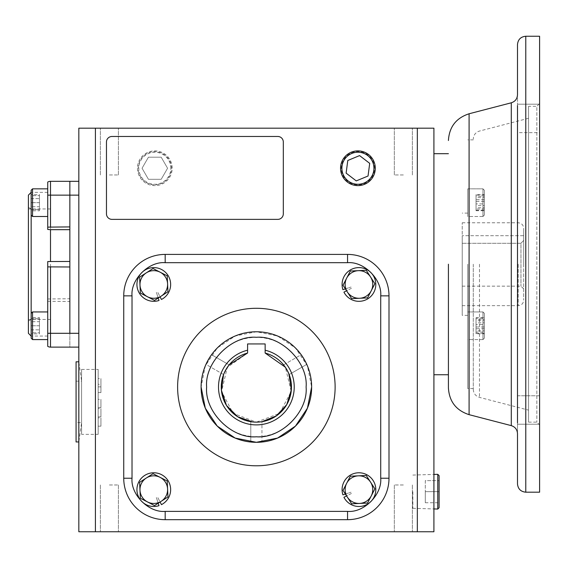 <?xml version="1.0" encoding="UTF-8"?>
<svg xmlns="http://www.w3.org/2000/svg" width="568" height="568" viewBox="0 0 568 568"><rect width="100%" height="100%" fill="white"/><g stroke="black" fill="none" stroke-linecap="round" stroke-linejoin="round"><path stroke-width="0.43" stroke-dasharray="2.84 2.13" d="M482.956 216.486L482.956 188.853L467.755 188.853L467.755 216.486L467.755 188.853L467.755 202.669L467.755 188.853L482.956 188.853L482.956 216.486L467.755 216.486L467.755 202.669L467.755 216.486L482.956 216.486L482.956 188.853L482.956 216.486L484.334 215.102L484.334 190.23L482.956 188.853L484.334 190.23L484.334 215.102L484.334 190.23L484.334 215.102L482.956 216.486M484.334 197.586L484.334 210.7L484.334 197.586L476.048 197.586L476.048 205.616L484.334 205.616M484.334 199.716L476.048 199.716L476.048 194.632L484.334 194.632M476.048 194.632L476.048 197.586M476.048 205.616L476.048 210.7L484.334 210.7M476.048 210.7L476.048 207.753L484.334 207.753M476.048 207.753L476.048 199.716M484.334 209.01L484.334 195.094L484.334 210.238L484.334 209.01L476.048 209.01L476.048 210.238L484.334 210.238M484.334 195.094L476.048 195.094L476.048 201.434L484.334 201.434M476.048 201.434L476.048 209.01M476.048 210.238L476.048 203.898L484.334 203.898M476.048 203.898L476.048 196.322L484.334 196.322M476.048 196.322L476.048 195.094M482.956 339.579L482.956 311.946L467.755 311.946L467.755 339.579L467.755 311.946L467.755 325.762L467.755 311.946L482.956 311.946L482.956 339.579L467.755 339.579L467.755 325.762L467.755 339.579L482.956 339.579L482.956 311.946L482.956 339.579L484.334 338.201L484.334 313.33L482.956 311.946L484.334 313.33L484.334 338.201L484.334 313.33L484.334 338.201L482.956 339.579M484.334 330.846L484.334 317.732L484.334 330.846L476.048 330.846L476.048 322.816L484.334 322.816M484.334 328.716L476.048 328.716L476.048 333.799L484.334 333.799M476.048 333.799L476.048 330.846M476.048 322.816L476.048 317.732L484.334 317.732M476.048 317.732L476.048 320.679L484.334 320.679M476.048 320.679L476.048 328.716M476.048 333.338L484.334 333.338L484.334 326.998L476.048 326.998L476.048 333.338L476.048 332.102L484.334 332.102L484.334 318.186L484.334 326.998M484.334 333.338L484.334 332.102M476.048 326.998L476.048 319.422L484.334 319.422M476.048 319.422L476.048 318.186L484.334 318.186M476.048 318.186L476.048 324.534L484.334 324.534M476.048 324.534L476.048 332.102M347.325 291.924A13.817 13.817 0 0 0 371.224 290.795A13.817 13.817 0 0 0 358.294 270.659A13.817 13.817 0 0 0 347.325 291.924L351.635 298.64L347.325 291.924M358.948 298.292L367.567 297.888L374.88 283.709L366.261 270.283L350.328 271.035L343.015 285.214L350.328 271.035L366.261 270.283L374.88 283.709L367.567 297.888L358.948 298.292M346.579 290.766L343.931 292.122A16.855 16.855 0 0 0 375.803 284.461A16.855 16.855 0 0 0 358.948 267.606A16.855 16.855 0 0 0 342.916 289.673L345.365 288.878M375.803 284.461A16.855 16.855 0 0 0 358.948 267.606A16.855 16.855 0 0 0 342.916 289.673L351.031 287.039L342.916 289.673A16.855 16.855 0 0 1 358.948 267.606A16.855 16.855 0 0 1 362.888 300.848A16.855 16.855 0 0 1 343.931 292.122A16.855 16.855 0 0 0 375.803 284.461M351.443 288.288L343.931 292.122L351.443 288.288M345.131 284.461A13.817 13.817 0 0 1 358.948 270.645A13.817 13.817 0 0 1 372.764 284.461A13.817 13.817 0 0 0 358.948 270.645A13.817 13.817 0 0 0 345.131 284.461A13.817 13.817 0 0 0 358.948 298.278A13.817 13.817 0 0 0 372.764 284.461A13.817 13.817 0 0 1 358.948 298.278A13.817 13.817 0 0 1 345.131 284.461A13.817 13.817 0 0 0 358.948 298.278A13.817 13.817 0 0 0 372.764 284.461A13.817 13.817 0 0 1 358.948 298.278A13.817 13.817 0 0 1 345.131 284.461A13.817 13.817 0 0 1 358.948 270.645A13.817 13.817 0 0 1 372.764 284.461A13.817 13.817 0 0 0 358.948 270.645A13.817 13.817 0 0 0 345.131 284.461M161.255 296.084A13.817 13.817 0 0 0 160.126 272.186A13.817 13.817 0 0 0 139.984 285.115A13.817 13.817 0 0 0 161.255 296.084L154.539 300.394L161.255 296.084M167.617 284.461L167.212 275.842L153.033 268.522L139.607 277.149L140.36 293.081L154.539 300.394L140.36 293.081L139.607 277.149L153.033 268.522L167.212 275.842L167.617 284.461M153.786 270.645A13.817 13.817 0 0 1 167.603 284.461A13.817 13.817 0 0 1 153.786 298.278A13.817 13.817 0 0 0 167.603 284.461A13.817 13.817 0 0 0 153.786 270.645A13.817 13.817 0 0 0 139.969 284.461A13.817 13.817 0 0 0 153.786 298.278A13.817 13.817 0 0 1 139.969 284.461A13.817 13.817 0 0 1 153.786 270.645A13.817 13.817 0 0 0 139.969 284.461A13.817 13.817 0 0 0 153.786 298.278A13.817 13.817 0 0 1 139.969 284.461A13.817 13.817 0 0 1 153.786 270.645A13.817 13.817 0 0 1 167.603 284.461A13.817 13.817 0 0 1 153.786 298.278A13.817 13.817 0 0 0 167.603 284.461A13.817 13.817 0 0 0 153.786 270.645M160.098 296.83L161.447 299.478A16.855 16.855 0 0 0 153.786 267.606A16.855 16.855 0 0 0 136.931 284.461A16.855 16.855 0 0 0 159.004 300.493L158.209 298.044M161.447 299.478A16.855 16.855 0 0 0 153.786 267.606A16.855 16.855 0 0 0 136.931 284.461A16.855 16.855 0 0 0 159.004 300.493L156.363 292.378L159.004 300.493A16.855 16.855 0 0 1 136.931 284.461A16.855 16.855 0 0 1 170.18 280.521A16.855 16.855 0 0 1 161.447 299.478L157.62 291.966L161.447 299.478M160.098 501.998L161.447 504.647A16.855 16.855 0 0 0 153.786 472.775A16.855 16.855 0 0 0 136.931 489.63A16.855 16.855 0 0 0 159.004 505.662L158.209 503.212M161.447 504.647A16.855 16.855 0 0 0 153.786 472.775A16.855 16.855 0 0 0 136.931 489.63A16.855 16.855 0 0 0 159.004 505.662L156.363 497.547L159.004 505.662A16.855 16.855 0 0 1 136.931 489.63A16.855 16.855 0 0 1 170.18 485.697A16.855 16.855 0 0 1 161.447 504.647L157.62 497.142L161.447 504.647M153.786 475.814A13.817 13.817 0 0 1 167.603 489.63A13.817 13.817 0 0 1 153.786 503.447A13.817 13.817 0 0 0 167.603 489.63A13.817 13.817 0 0 0 153.786 475.814A13.817 13.817 0 0 0 139.969 489.63A13.817 13.817 0 0 0 153.786 503.447A13.817 13.817 0 0 1 139.969 489.63A13.817 13.817 0 0 1 153.786 475.814A13.817 13.817 0 0 0 139.969 489.63A13.817 13.817 0 0 0 153.786 503.447A13.817 13.817 0 0 1 139.969 489.63A13.817 13.817 0 0 1 153.786 475.814A13.817 13.817 0 0 1 167.603 489.63A13.817 13.817 0 0 1 153.786 503.447A13.817 13.817 0 0 0 167.603 489.63A13.817 13.817 0 0 0 153.786 475.814M161.255 501.26A13.817 13.817 0 0 0 160.126 477.354A13.817 13.817 0 0 0 139.984 490.283A13.817 13.817 0 0 0 161.255 501.26L154.539 505.57L161.255 501.26M167.617 489.63L167.212 481.011L153.033 473.698L139.607 482.317L140.36 498.25L154.539 505.57L140.36 498.25L139.607 482.317L153.033 473.698L167.212 481.011L167.617 489.63M345.131 489.63A13.817 13.817 0 0 1 358.948 475.814A13.817 13.817 0 0 1 372.764 489.63A13.817 13.817 0 0 0 358.948 475.814A13.817 13.817 0 0 0 345.131 489.63A13.817 13.817 0 0 0 358.948 503.447A13.817 13.817 0 0 0 372.764 489.63A13.817 13.817 0 0 1 358.948 503.447A13.817 13.817 0 0 1 345.131 489.63A13.817 13.817 0 0 0 358.948 503.447A13.817 13.817 0 0 0 372.764 489.63A13.817 13.817 0 0 1 358.948 503.447A13.817 13.817 0 0 1 345.131 489.63A13.817 13.817 0 0 1 358.948 475.814A13.817 13.817 0 0 1 372.764 489.63A13.817 13.817 0 0 0 358.948 475.814A13.817 13.817 0 0 0 345.131 489.63M346.579 495.942L343.931 497.291A16.855 16.855 0 0 0 375.803 489.63A16.855 16.855 0 0 0 358.948 472.775A16.855 16.855 0 0 0 342.916 494.849L345.365 494.053M375.803 489.63A16.855 16.855 0 0 0 358.948 472.775A16.855 16.855 0 0 0 342.916 494.849L351.031 492.207L342.916 494.849A16.855 16.855 0 0 1 358.948 472.775A16.855 16.855 0 0 1 362.888 506.024A16.855 16.855 0 0 1 343.931 497.291A16.855 16.855 0 0 0 375.803 489.63M351.443 493.464L343.931 497.291L351.443 493.464M347.325 497.099A13.817 13.817 0 0 0 358.948 503.447L351.635 503.809L343.015 490.383L351.635 503.809L367.567 503.056L374.88 488.878L366.261 475.451L350.328 476.211L346.672 483.297A13.817 13.817 0 0 0 347.325 497.099M358.294 475.828A13.817 13.817 0 0 0 346.672 483.297L350.328 476.211L358.294 475.828L366.261 475.451L370.57 482.168A13.817 13.817 0 0 0 358.294 475.828M371.224 495.97A13.817 13.817 0 0 0 370.57 482.168L374.88 488.878L371.224 495.97L367.567 503.056L359.601 503.433A13.817 13.817 0 0 0 371.224 495.97M358.948 503.447A13.817 13.817 0 0 0 359.601 503.433L358.948 503.461M311.633 387.042A55.266 55.266 0 0 1 256.367 442.309A55.266 55.266 0 0 1 201.1 387.042A55.266 55.266 0 0 0 256.367 442.309A55.266 55.266 0 0 0 311.633 387.042A55.266 55.266 0 0 0 256.367 331.776A55.266 55.266 0 0 0 201.1 387.042A55.266 55.266 0 0 1 256.367 331.776A55.266 55.266 0 0 1 311.633 387.042A55.266 55.266 0 0 1 256.367 442.309A55.266 55.266 0 0 1 201.1 387.042A55.266 55.266 0 0 0 256.367 442.309A55.266 55.266 0 0 0 311.633 387.042A55.266 55.266 0 0 0 256.367 331.776A55.266 55.266 0 0 0 201.1 387.042A55.266 55.266 0 0 1 256.367 331.776A55.266 55.266 0 0 1 311.633 387.042A55.266 55.266 0 0 0 256.367 331.776A55.266 55.266 0 0 0 201.1 387.042A55.266 55.266 0 0 1 256.367 331.776A55.266 55.266 0 0 1 311.633 387.042A55.266 55.266 0 0 1 256.367 442.309A55.266 55.266 0 0 1 201.1 387.042A55.266 55.266 0 0 0 256.367 442.309A55.266 55.266 0 0 0 311.633 387.042A55.266 55.266 0 0 1 256.367 442.309A55.266 55.266 0 0 1 201.1 387.042L205.311 365.884L217.31 347.943L235.237 335.979L256.367 331.776L277.503 335.979L295.431 347.943L307.423 365.877L311.633 387.042A55.266 55.266 0 0 0 256.367 331.776C285.889 331.023 312.379 357.471 311.633 387.028C312.379 416.514 285.995 443.054 256.367 442.309C263.566 441.996 263.566 441.996 256.367 442.309C263.566 441.996 263.566 441.996 256.367 442.309C249.167 441.996 249.167 441.996 256.367 442.309C249.167 441.996 249.167 441.996 256.367 442.309C226.746 443.054 200.355 416.514 201.1 387.035C200.355 357.471 226.845 331.03 256.367 331.776A55.266 55.266 0 0 1 311.633 387.042M256.367 308.289A78.753 78.753 0 0 0 177.614 387.042A78.753 78.753 0 0 0 256.367 465.795A78.753 78.753 0 0 1 177.614 387.042A78.753 78.753 0 0 1 256.367 308.289A78.753 78.753 0 0 1 335.12 387.042A78.753 78.753 0 0 1 256.367 465.795A78.753 78.753 0 0 0 335.12 387.042A78.753 78.753 0 0 0 256.367 308.289A78.753 78.753 0 0 1 335.12 387.042A78.753 78.753 0 0 1 256.367 465.795A78.753 78.753 0 0 1 177.614 387.042A78.753 78.753 0 0 1 256.367 308.289M132.024 295.857L123.732 295.857L123.732 478.228L123.732 295.857A41.45 41.45 0 0 1 165.181 254.407L347.552 254.407A41.45 41.45 0 0 1 389.002 295.857L389.002 478.228A41.45 41.45 0 0 1 347.552 519.677L165.181 519.677A41.45 41.45 0 0 1 123.732 478.228L123.732 295.857A41.45 41.45 0 0 1 165.181 254.407L347.552 254.407A41.45 41.45 0 0 1 389.002 295.857L389.002 478.228A41.45 41.45 0 0 1 347.552 519.677L165.181 519.677A41.45 41.45 0 0 1 123.732 478.228L123.732 295.857A41.45 41.45 0 0 1 165.181 254.407L347.552 254.407A41.45 41.45 0 0 1 389.002 295.857L389.002 478.228A41.45 41.45 0 0 1 347.552 519.677L165.181 519.677A41.45 41.45 0 0 1 123.732 478.228L123.732 295.857A41.45 41.45 0 0 1 165.181 254.407L347.552 254.407A41.45 41.45 0 0 1 389.002 295.857L389.002 478.228A41.45 41.45 0 0 1 347.552 519.677L165.181 519.677A41.45 41.45 0 0 1 123.732 478.228A41.45 41.45 0 0 0 165.181 519.677A41.45 41.45 0 0 1 123.732 478.228L123.732 295.857A41.45 41.45 0 0 1 165.181 254.407A41.45 41.45 0 0 0 123.732 295.857L123.732 478.228L132.024 478.228L132.024 295.857C130.59 279.378 148.702 261.266 165.181 262.693L347.552 262.693C364.031 261.266 382.143 279.378 380.716 295.857L380.716 478.228C382.143 494.707 364.031 512.819 347.552 511.385L165.181 511.385C148.702 512.819 130.59 494.707 132.024 478.228M523.71 264.212L523.71 300.138L523.71 228.293L523.71 264.212L523.71 228.293L523.71 264.212L523.71 240.406L520.948 243.281L523.71 240.406L523.71 264.212M517.491 395.768L539.6 395.768L539.6 424.232L539.6 395.768L517.491 395.768L517.491 424.232L517.491 94.771L517.491 264.212L517.491 104.2L517.491 132.656L517.491 112.187L517.491 132.656L539.6 132.656L539.6 118.428L539.6 132.656L539.6 118.428L539.6 132.656L517.491 132.656M448.415 264.212L448.415 387.916L448.415 264.212M473.279 264.212L473.279 389.357L473.279 264.212M462.231 264.212L462.231 222.77L462.231 286.158L462.231 243.281L520.948 243.281L520.948 286.158L520.948 243.281L462.231 243.281L462.231 315.332L462.231 264.212M539.6 492.186L539.6 36.245M517.491 424.232L517.491 422.791L517.491 424.232L539.6 424.232L517.491 424.232M528.545 106.294L528.545 422.138L528.545 106.294L536.838 106.294L536.838 422.138L536.838 106.294L539.6 103.532L539.6 424.899L539.6 103.532M528.545 422.138L536.838 422.138L539.6 424.899M467.755 264.212L467.755 388.562L467.755 264.212M417.324 531.755L417.324 128.183L433.909 128.183L433.909 531.755L95.41 531.755L95.41 128.183L78.831 128.183L78.831 531.755L95.41 531.755M109.39 531.755L118.407 531.755L109.39 531.755M109.39 484.973L118.407 484.973L109.39 484.973M403.344 531.755L394.327 531.755L403.344 531.755M403.344 484.973L394.327 484.973L403.344 484.973M109.39 128.183L118.407 128.183L109.39 128.183M109.39 174.965L118.407 174.965L109.39 174.965M403.344 128.183L394.327 128.183L403.344 128.183M403.344 174.965L394.327 174.965L403.344 174.965M433.909 190.003L433.909 182.307L433.909 190.003M433.909 491.682C433.909 513.933 433.909 513.933 433.909 491.682C433.909 469.438 433.909 469.438 433.909 491.682M78.831 347.112L78.831 333.295L78.831 347.112L69.85 347.112L69.85 333.295L69.85 347.112L50.509 347.112A5.524 5.524 0 0 1 47.74 346.373A5.524 5.524 0 0 0 50.509 347.112L50.509 333.295L78.831 333.295L78.831 195.136L78.831 333.295M78.831 181.32L78.831 195.136L78.831 181.32M78.831 401.881L78.831 367.546L78.831 401.881M111.988 219.369A5.524 5.524 0 0 1 106.464 213.838L106.464 142A5.524 5.524 0 0 1 111.988 136.469L277.78 136.469A5.524 5.524 0 0 1 283.311 142L283.311 213.838A5.524 5.524 0 0 1 277.78 219.369L111.988 219.369M417.324 128.183L95.41 128.183M78.831 195.136L69.85 195.136L69.85 181.32L69.85 333.295L69.85 298.754L47.74 298.974L47.74 346.373M380.716 478.228L389.002 478.228A41.45 41.45 0 0 1 347.552 519.677A41.45 41.45 0 0 0 389.002 478.228L389.002 295.857A41.45 41.45 0 0 0 347.552 254.407A41.45 41.45 0 0 1 389.002 295.857L389.002 478.228L389.002 295.857A41.45 41.45 0 0 0 347.552 254.407L165.181 254.407A41.45 41.45 0 0 0 123.732 295.857M165.181 511.385L165.181 519.677L347.552 519.677A41.45 41.45 0 0 0 389.002 478.228M69.85 237.772L69.85 334.857L69.85 237.772M69.85 202.669C69.85 193.759 69.85 193.759 69.85 202.669C69.85 211.58 69.85 211.58 69.85 202.669C69.85 193.759 69.85 193.759 69.85 202.669C69.85 211.58 69.85 211.58 69.85 202.669M69.85 325.762C69.85 316.852 69.85 316.852 69.85 325.762C69.85 334.673 69.85 334.673 69.85 325.762C69.85 316.852 69.85 316.852 69.85 325.762C69.85 334.673 69.85 334.673 69.85 325.762M69.85 277.291L69.85 251.141L69.85 277.291M69.85 331.016L69.85 197.416L69.85 331.016M69.85 334.857L69.85 193.567L69.85 334.857M539.6 118.428L539.6 104.2L539.6 118.428M517.491 104.2L517.491 105.641L517.491 104.2L539.6 104.2L517.491 104.2M517.491 264.212L517.491 433.654L517.491 264.212M528.545 264.212L528.545 118.293L528.545 264.212M523.71 235.699L523.71 240.406L523.71 235.699L462.231 235.699L523.71 235.699M462.231 243.281L462.231 235.699L462.231 243.281M153.033 268.522L139.607 277.149L140.36 293.081L154.539 300.394L167.965 291.774L167.212 275.842L153.033 268.522M165.181 519.677A41.45 41.45 0 0 1 123.732 478.228M374.88 283.709L366.261 270.283L350.328 271.035L343.015 285.214L351.635 298.64L367.567 297.888L374.88 283.709M153.033 473.698L139.607 482.317L140.36 498.25L154.539 505.57L167.965 496.95L167.212 481.011L153.033 473.698M374.88 488.878L366.261 475.451L350.328 476.211L343.015 490.383L351.635 503.809L367.567 503.056L374.88 488.878M285.257 367.12L289.162 374.553C287.727 371.089 285.867 367.865 283.581 364.883L284.603 366.204M286.741 369.47L287.77 371.38M288.537 373.02L288.828 373.709M261.884 421.697L256.367 422.138C263.566 421.648 263.566 421.648 256.367 422.138A35.095 35.095 0 0 0 265.142 353.062L285.42 367.354L291.178 391.473L279.562 413.376L256.367 422.138C249.167 421.648 249.167 421.648 256.367 422.138L254.251 422.074M223.572 374.553L205.964 364.379L211.544 354.716L205.964 364.379L223.572 374.553L229.152 364.883L211.544 354.716L229.152 364.883C226.873 367.858 225.013 371.081 223.572 374.553L223.614 374.447M225.957 369.519L227.101 367.673M283.581 364.883L301.196 354.716L306.777 364.379L301.196 354.716L283.581 364.883M289.162 374.553L306.777 364.379L289.162 374.553M254.173 343.938L258.561 343.938M265.142 350.215L265.142 343.938L247.591 343.938L247.591 350.215A37.857 37.857 0 0 0 225.155 408.463A37.857 37.857 0 0 0 287.578 408.463A37.857 37.857 0 0 0 265.142 350.215M247.591 353.062A35.095 35.095 0 0 0 256.367 422.138L233.178 413.383L221.555 391.48L227.314 367.354L247.591 353.062L247.591 343.938L265.142 343.938L265.142 353.062M201.1 387.042A55.266 55.266 0 0 1 256.367 331.776M210.6 356.065L207.036 362.135M306.379 363.527L302.602 356.768M206.66 362.895L210.132 356.768M251.731 442.11L255.273 442.295M256.367 442.309C263.566 441.996 263.566 441.996 256.367 442.309L259.469 442.216M261.017 442.11L261.947 442.025L261.947 421.69L261.947 442.025M256.367 422.138L260.329 421.91M301.736 355.49L305.705 362.135M69.85 181.32L50.509 181.32A5.524 5.524 0 0 0 47.74 182.058L47.74 229.458M31.162 338.201L31.162 190.23L32.546 188.853L47.74 188.853L47.74 216.486L47.74 188.853L47.74 216.486L32.546 216.486L32.546 188.853M28.4 264.212L28.4 321.076L28.4 264.212M69.85 226.909L69.85 229.678M32.546 339.579L32.546 311.946L32.546 339.579L32.546 311.946L47.74 311.946L47.74 339.579L47.74 264.212L47.74 266.875L69.85 266.981L69.85 261.45L69.85 298.754M47.74 188.853L47.74 195.136L69.85 195.136L69.85 261.45L47.74 261.55L47.74 298.974M47.74 301.303L69.85 301.516M28.4 333.295L28.4 195.136M31.162 195.626L31.162 209.706L31.162 195.626L39.455 195.626L31.162 195.626M39.455 202.669L31.162 202.669L39.455 202.669L39.455 195.626L39.455 202.669M31.162 209.706L39.455 209.706L31.162 209.706M31.162 215.102L31.162 190.23L31.162 215.102L32.546 216.486M39.455 194.54L39.455 198.601L31.162 198.601L31.162 194.54L31.162 210.792L31.162 198.601L39.455 198.601L39.455 194.54L31.162 194.54M39.455 210.792L39.455 198.601L39.455 206.731L31.162 206.731L39.455 206.731L39.455 210.792L31.162 210.792M31.162 332.805L31.162 318.726L31.162 332.805L39.455 332.805L31.162 332.805M39.455 325.762L31.162 325.762L39.455 325.762L39.455 332.805L39.455 325.762M31.162 318.726L39.455 318.726L31.162 318.726M47.74 311.946L47.74 339.579L47.74 333.295L50.509 333.295L50.509 301.516M39.455 333.892L39.455 329.83L31.162 329.83L31.162 333.892L31.162 317.633L31.162 329.83L39.455 329.83L39.455 333.892L31.162 333.892M39.455 317.633L39.455 329.83L39.455 321.701L31.162 321.701L39.455 321.701L39.455 317.633L31.162 317.633M138.194 168.249A16.621 16.621 0 0 1 154.816 151.628A16.621 16.621 0 0 1 171.444 168.249A16.621 16.621 0 0 1 154.816 184.87A16.621 16.621 0 0 1 138.194 168.249M172.189 168.249A17.367 17.367 0 0 0 154.816 150.882A17.367 17.367 0 0 0 137.449 168.249A17.367 17.367 0 0 0 154.816 185.615A17.367 17.367 0 0 0 172.189 168.249M170.847 168.249A16.025 16.025 0 0 0 154.816 152.224A16.025 16.025 0 0 0 138.791 168.249A16.025 16.025 0 0 0 154.816 184.273A16.025 16.025 0 0 0 170.847 168.249M161.198 179.303L148.44 179.303L142.057 168.249L148.44 157.194L161.198 157.194L167.581 168.249L161.198 179.303L148.44 179.303L142.057 168.249L148.44 157.194L161.198 157.194L167.581 168.249L161.198 179.303M412.851 491.682L412.851 508.31L412.851 491.682M437.765 474.315L437.765 509.056M439.1 475.657L439.1 507.714M425.29 502.737L439.1 502.737L425.29 502.737L425.29 491.682L439.1 491.682L439.1 502.737L439.1 480.635L439.1 491.682L425.29 491.682L425.29 502.737M425.29 480.635L425.29 491.682L425.29 480.635L439.1 480.635L425.29 480.635M374.539 168.249A16.621 16.621 0 0 0 357.918 151.628A16.621 16.621 0 0 0 341.297 168.249A16.621 16.621 0 0 0 357.918 184.87A16.621 16.621 0 0 0 374.539 168.249M347.786 160.481L346.125 173.133L356.257 180.901L368.043 176.016L369.704 163.357L359.579 155.596L347.786 160.481M78.831 441.116L78.831 410.004M78.831 393.383L78.831 362.448M76.069 381.156L81.593 381.156L81.593 422.606L81.593 381.156L78.831 361.816L78.831 441.947L81.593 422.606L76.069 422.606L76.069 381.156L76.069 422.606M76.069 361.816L76.069 441.947M50.509 264.212L50.509 319.479L50.509 264.212M98.172 378.579L98.172 386.872L98.172 378.579L100.934 378.579L100.934 386.872L100.934 378.579M98.172 386.872L100.934 386.872M98.172 384.287L98.172 392.58L98.172 384.287L100.934 384.287L100.934 392.58L100.934 384.287M98.172 392.58L100.934 392.58M98.172 408.577L98.172 416.869L98.172 408.577L100.934 408.577L100.934 416.869L100.934 408.577M98.172 416.869L100.934 416.869M98.172 417.885L98.172 426.17L98.172 417.885L100.934 417.885L100.934 426.17L100.934 417.885M98.172 426.17L100.934 426.17M98.172 399.339L98.172 407.632L98.172 399.339L100.934 399.339L100.934 407.632L100.934 399.339M98.172 407.632L100.934 407.632M81.593 434.35L81.593 369.413L81.593 434.35L98.172 434.35L98.172 369.413L98.172 434.35M81.593 369.413L98.172 369.413M347.552 511.385L347.552 519.677M380.716 295.857L389.002 295.857M347.552 262.693L347.552 254.407M165.181 262.693L165.181 254.407M518.186 264.212L518.186 305.662L518.186 264.212M525.783 492.186L525.783 36.245M511.292 102.794L511.292 425.631M469.09 414.661L469.09 113.77M479.484 264.212L479.484 397.38L479.484 264.212M206.631 387.042C204.629 401.59 219.553 436.103 256.367 436.778C293.18 436.103 308.104 401.59 306.109 387.042C308.104 372.494 293.18 337.981 256.367 337.3C219.553 337.981 204.629 372.494 206.631 387.042M50.509 266.981L50.509 298.754M50.509 181.32L50.509 261.45M462.231 305.662L518.186 305.662C521.538 305.335 523.384 303.489 523.71 300.138M528.545 118.293L479.484 131.052C475.601 132.323 473.535 134.999 473.279 139.075M462.231 222.77L518.186 222.77C521.538 223.096 523.384 224.935 523.71 228.293M462.231 286.158L520.948 286.158L523.71 288.92M473.279 389.357C473.535 393.432 475.601 396.109 479.484 397.38L528.545 410.131M473.279 388.562L467.755 388.562M467.755 315.332L462.231 315.332M100.373 484.973L100.373 531.755L100.373 484.973M394.327 484.973L394.327 531.755L394.327 484.973M100.373 174.965L100.373 128.183L100.373 174.965M394.327 174.965L394.327 128.183L394.327 174.965M118.407 484.973L118.407 531.755L118.407 484.973M412.361 484.973L412.361 531.755L412.361 484.973M118.407 174.965L118.407 128.183L118.407 174.965M412.361 174.965L412.361 128.183L412.361 174.965M473.279 139.87L467.755 139.87M467.755 213.092L462.231 213.092M250.786 421.69L250.786 442.025L250.786 421.69M47.74 192.367L31.162 192.367M31.162 319.479L28.4 321.076M47.74 336.057L31.162 336.057M31.162 208.953L28.4 207.356M31.162 313.33L32.546 311.946M412.851 475.061L433.909 474.429M412.851 508.31L433.909 508.935M50.509 208.953L28.4 208.953M50.509 319.479L28.4 319.479"/><path stroke-width="0.85" d="M517.491 105.641L517.491 422.791M517.491 483.893L517.491 433.654C517.242 429.578 515.176 426.902 511.292 425.631L511.292 102.794C515.176 101.53 517.242 98.853 517.491 94.771L517.491 44.538C517.988 39.504 520.75 36.742 525.783 36.245L525.783 492.186C520.75 491.689 517.988 488.927 517.491 483.893M517.491 395.768L517.491 132.656M448.415 264.212L448.415 387.916L448.415 264.212M525.783 36.245L539.6 36.245L539.6 492.186L525.783 492.186M417.324 531.755L417.324 128.183L433.909 128.183L433.909 531.755L78.831 531.755L78.831 128.183L95.41 128.183L95.41 531.755M417.324 128.183L95.41 128.183M78.831 333.295L69.85 333.295L69.85 181.32L78.831 181.32L69.85 181.32L69.85 195.136L78.831 195.136M50.509 261.45L50.509 229.678L69.85 229.678L69.85 261.45L47.74 261.55L47.74 333.295L69.85 333.295L69.85 266.981L47.74 266.875L47.74 346.373A5.524 5.524 0 0 0 50.509 347.112L78.831 347.112M106.464 213.838L106.464 142A5.524 5.524 0 0 1 111.988 136.469L277.78 136.469A5.524 5.524 0 0 1 283.311 142L283.311 213.838A5.524 5.524 0 0 1 277.78 219.369L111.988 219.369A5.524 5.524 0 0 1 106.464 213.838M167.603 284.461A13.817 13.817 0 0 0 167.588 283.808L167.965 291.774L154.539 300.394L140.36 293.081L139.607 277.149L153.033 268.522L167.212 275.842L167.588 283.808A13.817 13.817 0 0 0 146.324 272.839A13.817 13.817 0 0 0 147.453 296.737A13.817 13.817 0 0 0 167.603 284.461M160.098 296.83L161.447 299.478A16.855 16.855 0 0 0 153.786 267.606A16.855 16.855 0 0 0 136.931 284.461A16.855 16.855 0 0 0 159.004 300.493L158.209 298.044M256.367 465.795A78.753 78.753 0 0 0 335.12 387.042A78.753 78.753 0 0 0 256.367 308.289A78.753 78.753 0 0 0 177.614 387.042A78.753 78.753 0 0 0 256.367 465.795M123.732 478.228L123.732 295.857A41.45 41.45 0 0 1 165.181 254.407L347.552 254.407A41.45 41.45 0 0 1 389.002 295.857L389.002 478.228A41.45 41.45 0 0 1 347.552 519.677L165.181 519.677A41.45 41.45 0 0 1 123.732 478.228L132.024 478.228L132.024 295.857L123.732 295.857A41.45 41.45 0 0 1 165.181 254.407L165.181 262.693L347.552 262.693L347.552 254.407A41.45 41.45 0 0 1 389.002 295.857L380.716 295.857L380.716 478.228L389.002 478.228A41.45 41.45 0 0 1 347.552 519.677L347.552 511.385L165.181 511.385L165.181 519.677A41.45 41.45 0 0 1 123.732 478.228M358.948 298.278A13.817 13.817 0 0 0 359.601 298.264L351.635 298.64L343.015 285.214L350.328 271.035L366.261 270.283L374.88 283.709L367.567 297.888L359.601 298.264A13.817 13.817 0 0 0 370.57 276.999A13.817 13.817 0 0 0 346.672 278.128A13.817 13.817 0 0 0 358.948 298.278M346.579 290.766L343.931 292.122A16.855 16.855 0 0 0 375.803 284.461A16.855 16.855 0 0 0 358.948 267.606A16.855 16.855 0 0 0 342.916 289.673L345.365 288.878M167.603 489.63A13.817 13.817 0 0 0 167.588 488.977L167.965 496.95L154.539 505.57L140.36 498.25L139.607 482.317L153.033 473.698L167.212 481.011L167.588 488.977A13.817 13.817 0 0 0 146.324 478.007A13.817 13.817 0 0 0 147.453 501.913A13.817 13.817 0 0 0 167.603 489.63M160.098 501.998L161.447 504.647A16.855 16.855 0 0 0 153.786 472.775A16.855 16.855 0 0 0 136.931 489.63A16.855 16.855 0 0 0 159.004 505.662L158.209 503.212M358.948 503.447A13.817 13.817 0 0 0 359.601 503.433L351.635 503.809L343.015 490.383L350.328 476.211L366.261 475.451L374.88 488.878L367.567 503.056L359.601 503.433A13.817 13.817 0 0 0 370.57 482.168A13.817 13.817 0 0 0 346.672 483.297A13.817 13.817 0 0 0 358.948 503.447M346.579 495.942L343.931 497.291A16.855 16.855 0 0 0 375.803 489.63A16.855 16.855 0 0 0 358.948 472.775A16.855 16.855 0 0 0 342.916 494.849L345.365 494.053M284.603 366.204L286.741 369.47M287.77 371.38L288.537 373.02M288.828 373.709L291.349 389.854L286.755 404.594L276.296 415.932L261.947 421.69L260.329 421.91M223.572 374.553C225.013 371.089 226.873 367.865 229.152 364.883C226.873 367.858 225.013 371.081 223.572 374.553L221.428 390.322L226.462 405.41L237.63 416.713L252.668 421.939L256.367 422.138C263.566 421.648 263.566 421.648 256.367 422.138A35.095 35.095 0 0 0 265.142 353.062L285.257 367.12M223.614 374.447L224.19 373.041M224.204 373.006L224.956 371.394M224.964 371.373L225.957 369.519M227.101 367.673L229.081 364.968M311.633 387.042L307.43 408.179L295.466 426.099L277.567 438.077L256.367 442.309L235.173 438.077L217.267 426.099L205.304 408.179L201.1 387.042A55.266 55.266 0 0 1 256.367 331.776A55.266 55.266 0 0 1 311.633 387.042A55.266 55.266 0 0 1 256.367 442.309A55.266 55.266 0 0 1 201.1 387.042A55.266 55.266 0 0 0 256.367 442.309A55.266 55.266 0 0 0 311.633 387.042M258.561 343.938L265.142 343.938L265.142 350.215A37.857 37.857 0 0 1 287.578 408.463A37.857 37.857 0 0 1 225.155 408.463A37.857 37.857 0 0 1 247.591 350.215L247.591 343.938L254.173 343.938M229.152 364.883L247.428 353.104M306.109 387.042C308.246 362.327 281.082 335.163 256.367 337.3C231.652 335.163 204.487 362.327 206.631 387.042C204.487 411.757 231.652 438.922 256.367 436.778C281.082 438.922 308.246 411.757 306.109 387.042M265.142 353.062L265.142 343.938L247.591 343.938L247.591 353.062A35.095 35.095 0 0 0 256.367 422.138C249.167 421.648 249.167 421.648 256.367 422.138C263.566 421.648 263.566 421.648 256.367 422.138L254.251 422.074M210.132 356.768L210.6 356.065M207.036 362.135L206.66 362.895M305.705 362.135L306.379 363.527M302.602 356.768L301.736 355.49M289.162 374.553C287.727 371.089 285.867 367.865 283.581 364.883C285.86 367.858 287.72 371.081 289.162 374.553M255.273 442.295L251.731 442.11M259.469 442.216L261.017 442.11M31.162 215.102L32.546 216.486L32.546 188.853L31.162 190.23L31.162 338.201L32.546 339.579L47.74 339.579L32.546 339.579L32.546 311.946L47.74 311.946M31.162 192.367L28.4 195.136L28.4 333.295L31.162 336.057M50.509 229.678L47.74 229.458L47.74 227.129L69.85 226.909L69.85 195.136L50.509 195.136L50.509 181.32L69.85 181.32M47.74 227.129L47.74 182.058A5.524 5.524 0 0 1 50.509 181.32A5.524 5.524 0 0 0 47.74 182.058M32.546 216.486L47.74 216.486L47.74 195.136L50.509 195.136L50.509 226.909M31.162 313.33L32.546 311.946M433.909 508.935L437.765 509.056L437.765 474.315L433.909 474.429M437.765 509.056L439.1 507.714L439.1 475.657L437.765 474.315M340.551 168.249A17.367 17.367 0 0 1 357.918 150.882A17.367 17.367 0 0 1 375.285 168.249A17.367 17.367 0 0 1 357.918 185.615A17.367 17.367 0 0 1 340.551 168.249M341.893 168.249A16.025 16.025 0 0 1 357.918 152.224A16.025 16.025 0 0 1 373.943 168.249A16.025 16.025 0 0 1 357.918 184.273A16.025 16.025 0 0 1 341.893 168.249M359.579 155.596L347.786 160.481L346.125 173.133L356.257 180.901L368.043 176.016L369.704 163.357L359.579 155.596M78.831 441.116L78.831 441.947L76.069 441.947L76.069 361.816L78.831 361.816L78.831 362.448L78.831 361.816M78.831 410.004L78.831 393.383M511.292 102.794L469.09 113.77L469.09 414.661C456.139 410.43 449.252 401.519 448.415 387.916M132.024 295.857C130.541 279.449 148.773 261.216 165.181 262.693M347.552 262.693C363.96 261.216 382.193 279.449 380.716 295.857M380.716 478.228C382.193 494.636 363.96 512.869 347.552 511.385M165.181 511.385C148.773 512.869 130.541 494.636 132.024 478.228M50.509 347.112L50.509 266.981M433.909 153.687L448.415 153.687M433.909 374.745L448.415 374.745M469.09 414.661L511.292 425.631M469.09 113.77C456.139 118.002 449.252 126.912 448.415 140.509M32.546 188.853L47.74 188.853M31.162 338.201L32.546 339.579"/></g></svg>

